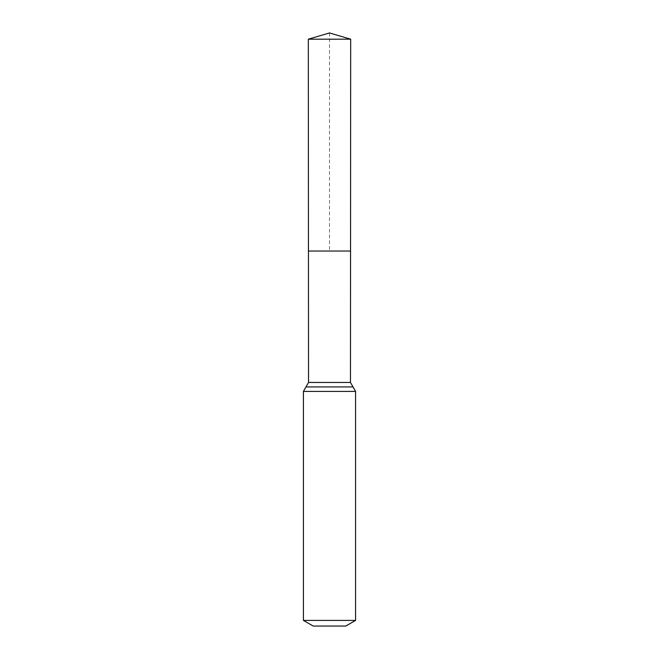 <?xml version="1.0" encoding="UTF-8"?>
<svg xmlns="http://www.w3.org/2000/svg" width="659" height="659" viewBox="0 0 659 659"><rect width="100%" height="100%" fill="white"/><g stroke="black" fill="none" stroke-linecap="round" stroke-linejoin="round"><path stroke-width="0.49" stroke-dasharray="3.29 2.47" d="M350.547 251.03L308.453 251.03L350.547 251.03M345.794 626.05L313.206 626.05M355.572 620.407L303.428 620.407M350.679 39.186L308.321 39.186M329.5 32.95L329.5 251.03M350.464 382.451L308.536 382.451M355.572 391.413L303.428 391.413M353.018 386.932L305.982 386.932"/><path stroke-width="0.99" d="M303.428 620.407L355.572 620.407L345.794 626.05L313.206 626.05L303.428 620.407L303.428 391.413L308.536 382.451L350.464 382.451L350.679 39.186L308.321 39.186L329.5 32.95L350.679 39.186M308.536 382.451L308.453 251.03L350.547 251.03L308.453 251.03L308.321 39.186M355.572 620.407L355.572 391.413L350.464 382.451M329.5 251.03L350.547 251.03L350.679 39.186L329.5 32.95M303.428 391.413L355.572 391.413M305.982 386.932L353.018 386.932"/></g></svg>
